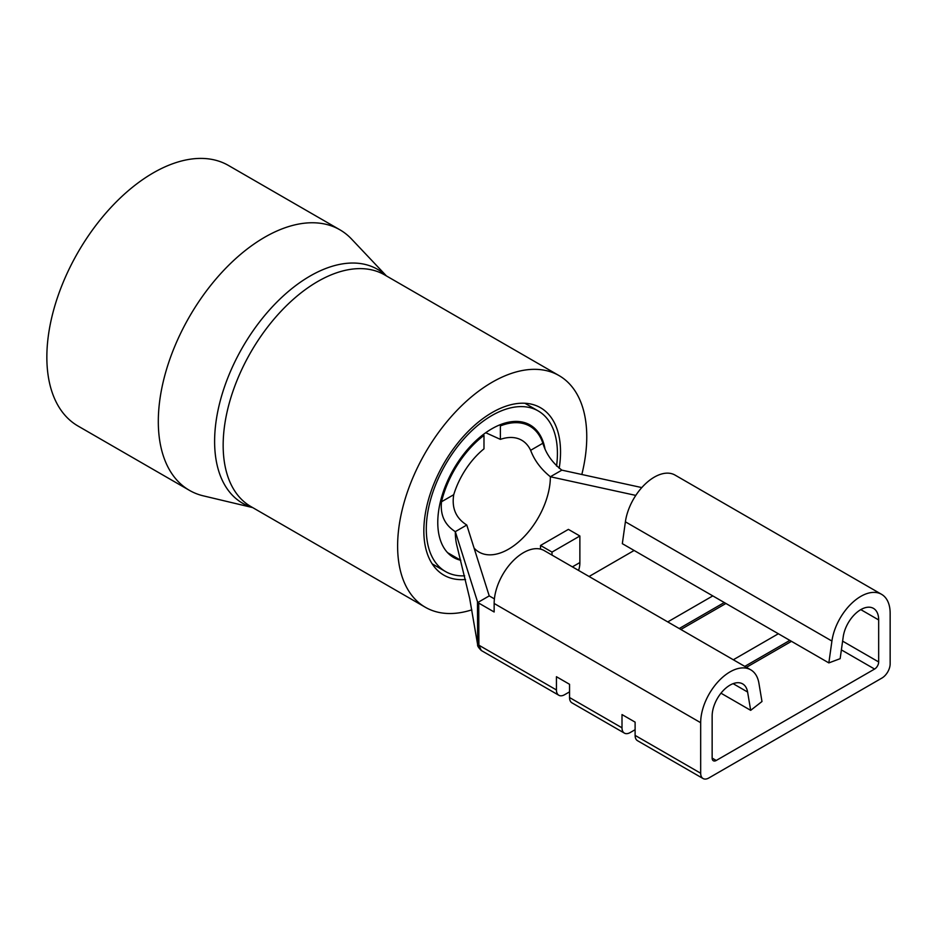<?xml version="1.0" encoding="UTF-8"?>
<svg xmlns="http://www.w3.org/2000/svg" width="937" height="937" viewBox="0 0 937 937"><rect width="100%" height="100%" fill="white"/><g stroke="black" fill="none" stroke-linecap="round" stroke-linejoin="round"><path stroke-width="1.41" d="M635.79 495.404L550.37 476.757C540.954 469.132 534.371 460.313 530.635 450.31L542.874 443.236C546.002 453.754 552.326 462.726 561.849 470.14L550.37 476.757A59.113 34.13 -60 0 1 544.245 505.441A59.113 34.13 -60 0 1 541.656 511.286A59.113 34.13 -60 0 1 508.58 549.152A59.113 34.13 -60 0 1 479.018 552.08A59.113 34.13 -60 0 1 475.492 549.492A59.113 34.13 -60 0 1 474.075 548.051M453.731 494.701C451.575 508.088 455.921 518.196 466.778 525.025L455.3 531.642A75.335 43.5 120 0 0 457.162 546.669L469.648 598.31L477.671 644.82L477.472 601.624L455.3 531.642C444.712 524.896 440.109 514.94 441.503 501.763L453.731 494.701A59.113 34.13 120 0 1 483.984 448.835L483.984 435.377A75.335 43.5 120 0 0 441.503 501.763M542.874 443.236A75.335 43.5 120 0 0 529.85 426.183A75.335 43.5 120 0 0 500.381 425.925L500.381 439.371L485.741 432.718M667.753 621.91L712.799 595.897M589.08 576.489L634.126 550.476M635.11 729.712L630.191 732.547A11.595 6.688 -60 0 1 624.393 733.121A11.595 6.688 -60 0 1 622.004 727.815L569.544 697.538L569.544 684.291L556.437 676.713L556.437 689.96A11.595 6.688 -60 0 0 558.839 695.266A11.595 6.688 -60 0 0 564.636 694.692L569.544 691.857M679.231 628.54L724.278 602.526M641.786 487.58L561.849 470.14M477.472 601.624L477.905 602.444L489.231 595.897L466.778 525.025M725.917 603.475L680.871 629.477M733.32 659.765L778.366 633.752M569.544 697.538A11.595 6.688 120 0 0 571.945 702.844L624.393 733.121M744.786 666.383L789.844 640.381M716.243 760.469L712.143 758.103A5.798 3.35 -60 0 0 713.35 760.75A5.798 3.35 -60 0 0 716.243 760.469L874.584 669.053A5.798 3.35 120 0 0 878.672 661.955L878.672 619.943A25.264 14.594 120 0 0 873.448 608.371A25.264 14.594 120 0 0 855.434 613.676A25.264 14.594 120 0 0 843.218 636.832L840.149 658.676L828.847 662.904L622.332 543.671L625.389 521.815A41.497 23.952 120 0 1 645.464 483.808A41.497 23.952 120 0 1 675.038 475.082L881.553 594.316A41.497 23.952 120 0 0 851.991 603.041A41.497 23.952 120 0 0 831.915 641.049L828.847 662.904M791.484 641.33L746.426 667.331M622.004 727.815L622.004 714.568L635.11 722.134L635.11 735.393A11.595 6.688 120 0 0 637.511 740.698L703.078 778.542A11.595 6.688 120 0 0 708.864 777.968L881.951 678.037A11.595 6.688 120 0 0 890.15 663.853L890.15 613.313A41.497 23.952 120 0 0 881.553 594.316M712.143 758.103L712.143 716.079A25.264 14.594 -60 0 1 723.177 690.651A25.264 14.594 -60 0 1 742.643 683.881A25.264 14.594 -60 0 1 747.609 692.033L750.678 710.34L761.98 701.508L758.911 683.202A41.497 23.952 -60 0 0 750.76 669.838A41.497 23.952 -60 0 0 718.784 680.953A41.497 23.952 -60 0 0 700.677 722.708L700.677 773.236A11.595 6.688 120 0 0 703.078 778.542M530.635 450.31A59.113 34.13 120 0 0 521.733 440.238A59.113 34.13 120 0 0 500.381 439.371M477.905 602.444A4.638 2.682 0 0 0 478.737 603.088L494.15 611.99L494.15 603.475A41.497 23.952 -60 0 1 512.258 561.72A41.497 23.952 -60 0 1 544.233 550.605L750.76 669.838M489.231 595.897L494.408 598.884M750.678 710.34L720.975 693.193M478.737 603.088L478.889 645.195L481.278 650.489L558.839 695.266M556.437 689.96L478.889 645.195A4.638 2.495 176.9 0 1 477.565 643.766M578.527 570.387A30.136 17.405 -120 0 0 579.874 562.551L579.874 535.999L568.396 529.382L540.532 545.463L540.532 549.117M579.874 535.999L552.01 552.092L540.532 545.463M552.01 555.091L552.01 552.092M556.566 466.064A92.716 53.526 120 0 0 538.213 410.945A92.716 53.526 120 0 0 491.855 415.536A92.716 53.526 120 0 0 431.289 497.242A92.716 53.526 120 0 0 445.497 571.535A92.716 53.526 120 0 0 464.658 575.822M544.924 448.495A76.494 44.168 120 0 0 530.108 425A76.494 44.168 120 0 0 491.855 428.783A76.494 44.168 120 0 0 441.889 496.188A76.494 44.168 120 0 0 453.613 557.492A76.494 44.168 120 0 0 460.781 560.303M559.19 468.336A96.663 55.81 120 0 0 560.537 451.974A96.663 55.81 120 0 0 540.508 407.724A96.663 55.81 120 0 0 466.029 433.62A96.663 55.81 120 0 0 423.84 530.892A96.663 55.81 120 0 0 443.857 575.142A96.663 55.81 120 0 0 465.525 579.488M386.442 275.946L351.574 239.064A150.435 86.86 120 0 0 339.897 229.799L228.441 165.451A150.435 86.86 120 0 0 112.522 205.753A150.435 86.86 120 0 0 46.85 357.149A150.435 86.86 120 0 0 78.005 426.019L189.461 490.367A150.435 86.86 120 0 0 203.317 495.849L252.697 507.596M339.897 229.799A150.435 86.86 120 0 0 223.978 270.102A150.435 86.86 120 0 0 158.306 421.498A150.435 86.86 120 0 0 189.461 490.367M581.818 474.497A133.745 77.221 120 0 0 586.761 436.829A133.745 77.221 120 0 0 559.061 375.596A133.745 77.221 120 0 0 455.991 411.437A133.745 77.221 120 0 0 397.616 546.037A133.745 77.221 120 0 0 425.316 607.258A133.745 77.221 120 0 0 471.826 609.835M878.672 661.955L842.609 641.131M874.584 669.053L841.379 649.891M700.677 773.236L635.11 735.393M831.915 641.049L625.389 521.815M878.672 619.943L860.81 609.624M747.609 692.033L733.121 683.659M700.677 722.708L494.15 603.475M579.874 562.551L572.402 566.862M252.486 507.479A135.033 77.958 -60 0 1 214.608 441.421A135.033 77.958 -60 0 1 279.706 299.313A135.033 77.958 -60 0 1 386.231 275.818M559.061 375.596L384.603 274.881A133.745 77.221 120 0 0 281.545 310.709A133.745 77.221 120 0 0 223.158 445.309A133.745 77.221 120 0 0 250.858 506.542L425.316 607.258M529.85 426.183L522.893 422.165M460.77 560.279L447.558 552.654M477.671 644.832C477.284 645.722 478.479 647.619 481.278 650.489M432.168 563.84L445.497 571.535M524.884 403.25L538.213 410.945"/></g></svg>
